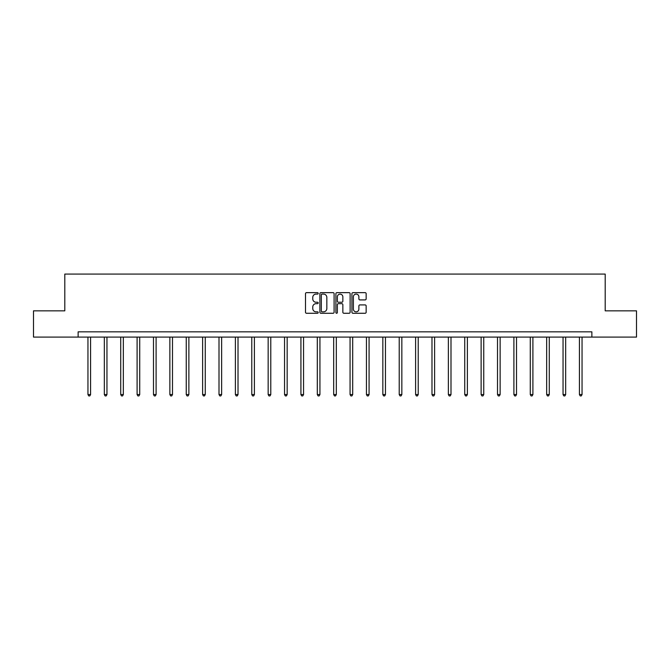 <?xml version="1.0" encoding="UTF-8"?>
<svg xmlns="http://www.w3.org/2000/svg" width="670" height="670" viewBox="0 0 670 670"><rect width="100%" height="100%" fill="white"/><g stroke="black" fill="none" stroke-linecap="round" stroke-linejoin="round"><path stroke-width="1" d="M318.2 293.376A0.72 0.72 0 0 0 317.479 292.648L306.525 292.648A1.03 1.03 0 0 0 305.495 293.686L305.495 312.237A1.03 1.03 0 0 0 306.525 313.267L317.479 313.267A0.72 0.72 0 0 0 318.2 312.547A0.72 0.72 0 0 0 317.479 311.826L316.056 311.826A3.3 3.3 0 0 1 312.764 308.527L312.764 306.977A3.3 3.3 0 0 1 316.056 303.678L317.479 303.678A0.72 0.72 0 0 0 318.2 302.957A0.72 0.72 0 0 0 317.479 302.237L316.056 302.237A3.3 3.3 0 0 1 312.764 298.937L312.764 297.396A3.3 3.3 0 0 1 316.056 294.097L317.479 294.097A0.72 0.72 0 0 0 318.2 293.376M365.125 299.917A1.03 1.03 0 0 0 366.155 298.887L366.155 293.686A1.03 1.03 0 0 0 365.125 292.648L352.964 292.648A1.03 1.03 0 0 0 351.934 293.686L351.934 312.237A1.03 1.03 0 0 0 352.964 313.267L365.125 313.267A1.03 1.03 0 0 0 366.155 312.237L366.155 305.947A1.03 1.03 0 0 0 365.125 304.917L359.916 304.917A1.03 1.03 0 0 0 358.885 305.947L358.885 309.071A2.755 2.755 0 0 1 356.13 311.826A2.755 2.755 0 0 1 353.375 309.071L353.375 296.852A2.755 2.755 0 0 1 356.13 294.097A2.755 2.755 0 0 1 358.885 296.852L358.885 298.887A1.03 1.03 0 0 0 359.916 299.917L365.125 299.917M78.13 337.094L33.5 337.094L33.5 310.838L64.797 310.838L64.797 274.08L605.203 274.08L605.203 310.838L636.5 310.838L636.5 337.094L591.87 337.094L591.87 331.843L78.13 331.843L78.13 337.094L591.87 337.094M334.096 293.686A1.03 1.03 0 0 0 333.065 292.648L320.905 292.648A1.03 1.03 0 0 0 319.875 293.686L319.875 312.237A1.03 1.03 0 0 0 320.905 313.267L333.065 313.267A1.03 1.03 0 0 0 334.096 312.237L334.096 293.686M336.935 292.648L349.095 292.648A1.03 1.03 0 0 1 350.125 293.686L350.125 312.237A1.03 1.03 0 0 1 349.095 313.267L343.894 313.267A1.03 1.03 0 0 1 342.856 312.237L342.856 304.716A1.03 1.03 0 0 0 341.826 303.678L338.375 303.678A1.03 1.03 0 0 0 337.345 304.716L337.345 312.547A0.72 0.72 0 0 1 336.625 313.267A0.72 0.72 0 0 1 335.904 312.547L335.904 293.686A1.03 1.03 0 0 1 336.935 292.648M322.036 294.097A0.72 0.72 0 0 0 321.315 294.817L321.315 311.106A0.72 0.72 0 0 0 322.036 311.826L323.535 311.826A3.3 3.3 0 0 0 326.834 308.527L326.834 297.396A3.3 3.3 0 0 0 323.535 294.097L322.036 294.097M342.856 296.902A2.755 2.755 0 0 0 340.1 294.147A2.755 2.755 0 0 0 337.345 296.902L337.345 301.207A1.03 1.03 0 0 0 338.375 302.237L341.826 302.237A1.03 1.03 0 0 0 342.856 301.207L342.856 296.902M87.954 337.094L87.954 394.555L90.576 394.555L90.576 337.094M90.576 394.555L89.788 395.92L88.742 395.92L87.954 394.555M104.336 337.094L104.336 394.555L106.957 394.555L106.957 337.094M106.957 394.555L106.17 395.92L105.123 395.92L104.336 394.555M120.717 337.094L120.717 394.555L123.339 394.555L123.339 337.094M123.339 394.555L122.551 395.92L121.505 395.92L120.717 394.555M137.099 337.094L137.099 394.555L139.72 394.555L139.72 337.094M139.72 394.555L138.933 395.92L137.886 395.92L137.099 394.555M153.48 337.094L153.48 394.555L156.102 394.555L156.102 337.094M156.102 394.555L155.314 395.92L154.267 395.92L153.48 394.555M169.862 337.094L169.862 394.555L172.492 394.555L172.492 337.094M172.492 394.555L171.704 395.92L170.649 395.92L169.862 394.555M186.243 337.094L186.243 394.555L188.873 394.555L188.873 337.094M188.873 394.555L188.086 395.92L187.03 395.92L186.243 394.555M202.625 337.094L202.625 394.555L205.255 394.555L205.255 337.094M205.255 394.555L204.467 395.92L203.412 395.92L202.625 394.555M219.006 337.094L219.006 394.555L221.636 394.555L221.636 337.094M221.636 394.555L220.849 395.92L219.802 395.92L219.006 394.555M235.396 337.094L235.396 394.555L238.017 394.555L238.017 337.094M238.017 394.555L237.23 395.92L236.183 395.92L235.396 394.555M251.778 337.094L251.778 394.555L254.399 394.555L254.399 337.094M254.399 394.555L253.612 395.92L252.565 395.92L251.778 394.555M268.159 337.094L268.159 394.555L270.781 394.555L270.781 337.094M270.781 394.555L269.993 395.92L268.946 395.92L268.159 394.555M284.541 337.094L284.541 394.555L287.162 394.555L287.162 337.094M287.162 394.555L286.375 395.92L285.328 395.92L284.541 394.555M300.922 337.094L300.922 394.555L303.552 394.555L303.552 337.094M303.552 394.555L302.756 395.92L301.709 395.92L300.922 394.555M317.304 337.094L317.304 394.555L319.933 394.555L319.933 337.094M319.933 394.555L319.146 395.92L318.091 395.92L317.304 394.555M333.685 337.094L333.685 394.555L336.315 394.555L336.315 337.094M336.315 394.555L335.528 395.92L334.472 395.92L333.685 394.555M350.067 337.094L350.067 394.555L352.696 394.555L352.696 337.094M352.696 394.555L351.909 395.92L350.854 395.92L350.067 394.555M366.448 337.094L366.448 394.555L369.078 394.555L369.078 337.094M369.078 394.555L368.291 395.92L367.244 395.92L366.448 394.555M382.838 337.094L382.838 394.555L385.459 394.555L385.459 337.094M385.459 394.555L384.672 395.92L383.625 395.92L382.838 394.555M399.22 337.094L399.22 394.555L401.841 394.555L401.841 337.094M401.841 394.555L401.054 395.92L400.007 395.92L399.22 394.555M415.601 337.094L415.601 394.555L418.222 394.555L418.222 337.094M418.222 394.555L417.435 395.92L416.388 395.92L415.601 394.555M431.982 337.094L431.982 394.555L434.604 394.555L434.604 337.094M434.604 394.555L433.817 395.92L432.77 395.92L431.982 394.555M448.364 337.094L448.364 394.555L450.994 394.555L450.994 337.094M450.994 394.555L450.198 395.92L449.151 395.92L448.364 394.555M464.745 337.094L464.745 394.555L467.375 394.555L467.375 337.094M467.375 394.555L466.588 395.92L465.533 395.92L464.745 394.555M481.127 337.094L481.127 394.555L483.757 394.555L483.757 337.094M483.757 394.555L482.969 395.92L481.914 395.92L481.127 394.555M497.508 337.094L497.508 394.555L500.138 394.555L500.138 337.094M500.138 394.555L499.351 395.92L498.296 395.92L497.508 394.555M513.898 337.094L513.898 394.555L516.52 394.555L516.52 337.094M516.52 394.555L515.732 395.92L514.686 395.92L513.898 394.555M530.28 337.094L530.28 394.555L532.901 394.555L532.901 337.094M532.901 394.555L532.114 395.92L531.067 395.92L530.28 394.555M546.661 337.094L546.661 394.555L549.283 394.555L549.283 337.094M549.283 394.555L548.495 395.92L547.449 395.92L546.661 394.555M563.043 337.094L563.043 394.555L565.664 394.555L565.664 337.094M565.664 394.555L564.877 395.92L563.83 395.92L563.043 394.555M579.424 337.094L579.424 394.555L582.046 394.555L582.046 337.094M582.046 394.555L581.259 395.92L580.212 395.92L579.424 394.555"/></g></svg>
